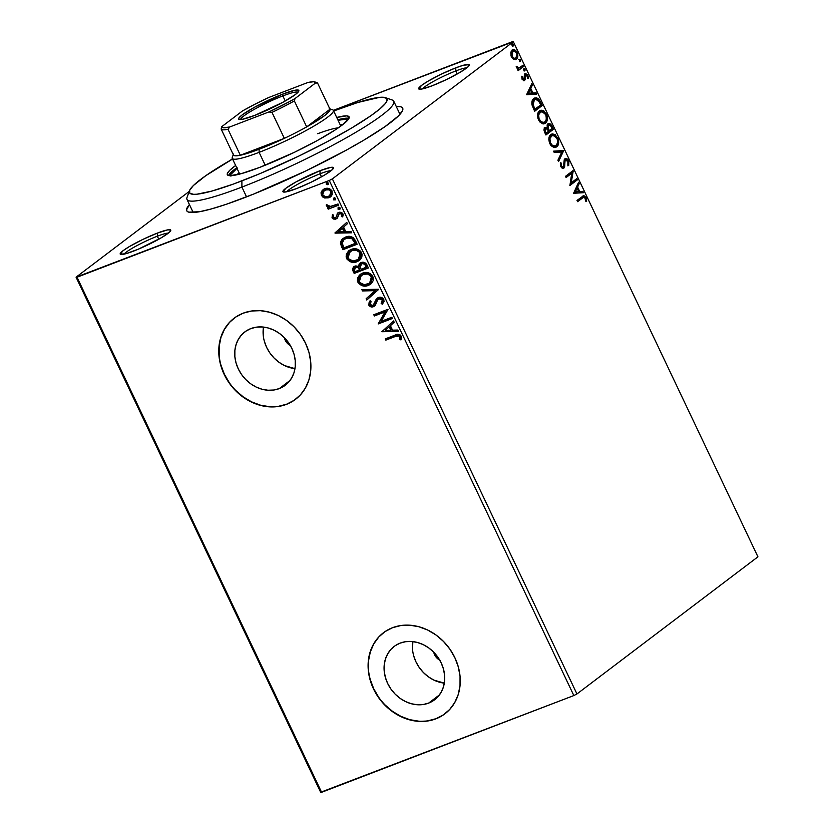 <?xml version="1.0" encoding="UTF-8"?>
<svg xmlns="http://www.w3.org/2000/svg" width="834" height="834" viewBox="0 0 834 834"><rect width="100%" height="100%" fill="white"/><g stroke="black" fill="none" stroke-linecap="round" stroke-linejoin="round"><path stroke-width="1.25" d="M244.081 197.825A119.543 15.158 154.6 0 1 188.442 212.065A119.543 15.158 154.6 0 1 189.443 204.601L186.524 209.887L187.087 211.263L188.682 212.149L199.493 211.732L211.346 208.938L226.4 204.247L253.692 194.051L305.724 170.991L346.079 150.287L363.666 140.268L384.891 126.726L398.36 116.009L402.415 110.901L402.895 109.035L402.332 107.659L400.737 106.773L396.233 106.418A119.543 15.158 154.6 0 1 402.645 110.349A119.543 15.158 154.6 0 1 244.081 197.825M455.802 70.942A25.437 3.221 -25.4 0 0 422.463 88.894A25.437 3.221 154.6 0 1 455.802 70.942L457.24 73.965L455.802 70.942A25.437 3.221 154.6 0 1 466.873 67.815A25.437 3.221 -25.4 0 0 455.802 70.942L455.791 67.846L455.802 70.942M432.095 85.808A27.981 3.544 154.6 0 1 419.075 89.134A27.981 3.544 154.6 0 1 428.905 80.669A27.981 3.544 154.6 0 1 455.791 67.846L441.363 74.122L427.811 81.315L421.566 85.402L418.762 88.946L421.66 89.061L432.095 85.808L446.524 79.522L460.087 72.329L468.208 66.657L469.135 64.698L463.454 65.24L455.791 67.846A27.981 3.544 154.6 0 1 469.208 65.333A27.981 3.544 154.6 0 1 432.095 85.808M320.068 173.795A25.437 3.221 -25.4 0 0 286.729 191.757A25.437 3.221 154.6 0 1 320.068 173.795L321.507 176.829L320.068 173.795A25.437 3.221 154.6 0 1 331.14 170.668A25.437 3.221 -25.4 0 0 320.068 173.795L320.058 170.699L320.068 173.795M296.362 188.661A27.981 3.544 154.6 0 1 283.341 191.997A27.981 3.544 154.6 0 1 293.172 183.532A27.981 3.544 154.6 0 1 320.058 170.699L296.185 181.822L285.833 188.265L283.018 191.81L285.926 191.914L296.362 188.661L310.79 182.375L324.353 175.192L332.464 169.51L333.402 167.551L330.493 167.446L320.058 170.699A27.981 3.544 154.6 0 1 333.475 168.187A27.981 3.544 154.6 0 1 296.362 188.661M157.334 236.21A25.437 3.221 -25.4 0 0 123.995 254.172A25.437 3.221 154.6 0 1 157.334 236.21L158.773 239.243L157.334 236.21A25.437 3.221 154.6 0 1 168.405 233.082A25.437 3.221 -25.4 0 0 157.334 236.21L157.324 233.113L157.334 236.21M133.628 251.076A27.981 3.544 154.6 0 1 120.607 254.412A27.981 3.544 154.6 0 1 130.438 245.947A27.981 3.544 154.6 0 1 157.324 233.113L142.895 239.4L129.343 246.593L123.098 250.68L120.294 254.224L125.965 253.682L138.225 249.23L161.619 237.607L169.74 231.925L170.668 229.975L167.759 229.861L157.324 233.113A27.981 3.544 154.6 0 1 170.741 230.601A27.981 3.544 154.6 0 1 133.628 251.076M290.388 345.599A10.175 8.621 52.8 0 1 284.404 337.718L286.26 341.95L290.701 345.766M439.726 660.121A10.175 8.621 52.8 0 1 433.753 652.23L435.609 656.462L440.05 660.278M263.221 335.112L263.481 327.074A33.475 28.356 -127.2 0 0 294.965 368.628L284.54 365.573L279.056 362.31L274.115 358.067L269.924 353.032L266.63 347.371L264.368 341.325M279.286 388.592A33.475 28.356 52.8 0 1 240.182 372.391A33.475 28.356 52.8 0 1 244.831 331.911A33.475 28.356 52.8 0 1 250.805 328.596L256.299 327.178L262.137 326.959L268.079 327.95L273.906 330.128L279.39 333.392L284.331 337.634L288.522 342.67L291.817 348.331L294.079 354.377L295.226 360.59L295.215 366.72L294.048 372.537L291.754 377.823L288.449 382.379L284.238 386.006L279.286 388.592L273.792 390.01L267.954 390.229L262.012 389.238L256.184 387.059L250.7 383.796L245.759 379.553L241.568 374.518L238.274 368.857L236.012 362.811L234.865 356.598L234.875 350.468L236.043 344.651L238.326 339.365L241.641 334.809L245.853 331.181L250.805 328.596A33.475 28.356 52.8 0 1 289.909 344.796A33.475 28.356 52.8 0 1 285.259 385.277A33.475 28.356 52.8 0 1 279.286 388.592L290.065 380.419L279.286 388.592M412.559 649.634L412.82 641.596A33.475 28.356 -127.2 0 0 444.313 683.14L433.888 680.096L428.395 676.822L423.463 672.59L419.262 667.544L415.968 661.894L413.706 655.847M428.634 703.104A33.475 28.356 52.8 0 1 389.52 686.903A33.475 28.356 52.8 0 1 394.169 646.433A33.475 28.356 52.8 0 1 400.143 643.118L405.647 641.69L411.475 641.471L417.417 642.472L423.245 644.64L428.739 647.914L433.67 652.146L437.86 657.192L441.155 662.842L443.427 668.889L444.574 675.102L444.564 681.242L443.386 687.06L441.103 692.345L437.787 696.89L433.576 700.529L428.634 703.104L423.13 704.532L417.302 704.751L411.36 703.75L405.532 701.582L400.039 698.308L395.108 694.076L390.917 689.03L387.622 683.38L385.36 677.333L384.203 671.12L384.213 664.99L385.391 659.162L387.674 653.877L390.99 649.332L395.201 645.693L400.143 643.118A33.475 28.356 52.8 0 1 439.257 659.319A33.475 28.356 52.8 0 1 434.608 699.789A33.475 28.356 52.8 0 1 428.634 703.104L439.414 694.931L428.634 703.104M383.588 632.631A50.874 43.097 -127.2 0 0 376.634 694.128A50.874 43.097 -127.2 0 0 436.036 718.689L435.817 718.856A50.874 43.097 52.8 0 1 376.384 694.242A50.874 43.097 52.8 0 1 383.452 632.735A50.874 43.097 52.8 0 1 392.533 627.689L385.006 631.609L378.605 637.134L373.569 644.046L370.098 652.073L368.326 660.924L368.305 670.244L370.046 679.689L373.486 688.884L378.49 697.474L384.87 705.137L392.376 711.569L400.706 716.542L409.567 719.846L418.605 721.358L427.467 721.024L435.817 718.856L443.334 714.936L449.734 709.411L454.77 702.509L458.241 694.472L460.024 685.621L460.045 676.301L458.293 666.866L454.853 657.672L449.849 649.081L443.479 641.419L435.974 634.976L427.633 630.014L418.783 626.709L409.744 625.187L400.883 625.521L392.533 627.689A50.874 43.097 52.8 0 1 451.965 652.303A50.874 43.097 52.8 0 1 444.897 713.821A50.874 43.097 52.8 0 1 435.817 718.856L436.036 718.689A50.874 43.097 -127.2 0 0 445.043 713.706M234.239 318.108A50.874 43.097 -127.2 0 0 227.286 379.616A50.874 43.097 -127.2 0 0 286.688 404.177L286.469 404.344A50.874 43.097 52.8 0 1 227.046 379.72A50.874 43.097 52.8 0 1 234.104 318.213A50.874 43.097 52.8 0 1 243.184 313.177L235.668 317.097L229.267 322.612L224.231 329.524L220.76 337.562L218.977 346.412L218.956 355.732L220.708 365.167L224.148 374.362L229.152 382.952L235.522 390.614L243.028 397.057L251.368 402.019L260.218 405.324L269.257 406.846L278.118 406.512L286.469 404.344L293.995 400.424L300.396 394.899L305.432 387.987L308.903 379.96L310.686 371.109L310.696 361.789L308.955 352.344L305.515 343.149L300.511 334.559L294.131 326.897L286.635 320.454L278.295 315.492L269.434 312.187L260.406 310.675L251.534 311.009L243.184 313.177A50.874 43.097 52.8 0 1 302.617 337.791A50.874 43.097 52.8 0 1 295.549 399.298A50.874 43.097 52.8 0 1 286.469 404.344L286.688 404.177A50.874 43.097 -127.2 0 0 295.695 399.194M232.415 158.71L230.226 160.368L232.415 158.71M189.193 191.455L76.071 277.18L320.642 792.269L76.071 277.18L189.193 191.455M329.263 180.478L573.844 695.556L321.601 792.3L77.03 277.222L329.263 180.478L76.071 277.18L77.03 277.222L321.601 792.3L320.642 792.269L573.844 695.556L329.263 180.478L332.37 178.883L513.358 41.731L757.929 556.82L576.951 693.961L332.37 178.883L329.263 180.478M330.744 196.73L324.697 197.981L329.409 197.564L332.328 194.593L331.89 190.694L328.721 188.505L323.728 189.203L321.027 192.748L321.392 195.333L323.071 197.272L325.124 197.658L321.83 195.01L321.392 195.333L324.697 197.981L328.95 197.762L330.525 196.907L332.172 191.205C330.108 188.411 327.616 187.598 324.676 188.765L321.538 191.372L321.392 195.333L321.538 191.372L323.258 189.495M338.594 205.185L338.01 203.955L330.045 206.551L328.419 206.217L327.699 204.976L326.282 205.341L327.251 206.79L329.138 207.364L327.606 207.947L328.189 209.178L338.594 205.185L338.01 203.955L330.848 206.478L326.323 204.82L326.407 205.883L329.138 207.364L327.606 207.947L328.189 209.178L338.594 205.185M337.728 217.705L335.883 219.04L337.301 218.028L339.313 213.608L341.679 213.567L342.138 214.14L339.313 213.608L342.138 214.14L341.408 216.569L342.701 216.903L342.92 213.838L338.677 212.409L337.259 213.421L336.675 216.475L336.54 215.537L336.477 216.85L335.247 217.83L333.287 217.184L333.631 215.193L332.401 214.818L332.182 218.018L333.339 219.019L335.393 219.196L337.301 218.028L339.313 213.608L341.252 213.89L341.857 215.036L341.408 216.569L342.701 216.903L343.17 214.651L341.804 212.618L339.792 212.149L337.895 212.816L336.154 216.996L334.997 217.903L333.444 217.445L333.631 215.193L332.401 214.818L332.036 217.747L332.829 214.484M355.378 240.546L353.032 237.482L350.27 236.47L346.829 236.689L342.962 238.503L341.367 240.171L340.46 243.017L342.899 249.71L357.14 244.247L355.378 240.546C352.845 236.491 349.561 235.334 345.537 237.096L342.983 238.482L340.47 243.309L342.899 249.71L357.14 244.247L355.378 240.546M368.409 267.975L365.824 263.315L361.82 262.345L359.162 264.024L358.62 266.484L355.774 265.91L353.626 266.89L352.521 268.788L353.095 271.186L354.169 273.437L368.409 267.975L366.897 264.785C365.365 262.429 363.426 261.688 361.059 262.574L360.007 263.148L358.62 266.484L354.877 266.15L353.814 266.734L353.095 271.186L354.169 273.437L368.409 267.975M378.605 289.45L361.841 289.596L362.477 290.93L375.123 290.67L366.157 298.697L366.793 300.031L378.511 289.252L361.841 289.596L362.477 290.93L375.123 290.67L366.157 298.697L366.793 300.031L378.605 289.45M391.813 317.274L381.221 321.33L388.029 309.299L373.788 314.752L374.372 315.982L384.985 311.906L378.156 323.957L392.397 318.494L391.813 317.274L381.221 321.33L388.029 309.299L373.788 314.752L374.372 315.982L384.985 311.906L378.156 323.957L392.397 318.494L391.813 317.274M395.306 336.488L399.132 336.071L399.924 337.217L399.632 339.647L401.029 339.855L401.237 336.206L399.945 334.757L398.172 334.309L385.245 338.896L385.829 340.116L395.306 336.488C396.869 335.445 398.36 335.539 399.778 336.78L399.632 339.647L401.029 339.855L401.237 336.206C399.34 334.059 397.213 333.725 394.857 335.205L385.245 338.896L385.829 340.116L385.746 338.698L386.257 339.792L395.306 336.488M381.847 331.734L398.516 331.379L397.881 330.045L392.533 330.16L390.406 325.677L394.201 322.289L393.565 320.954L381.847 331.734L382.18 331.202L381.847 331.734L398.516 331.379L397.881 330.045L392.533 330.16L390.406 325.677L394.201 322.289L393.565 320.954L381.847 331.734M383.776 299.437L381.274 297.415L378.323 297.54L376.165 299.302L373.267 305.223L371.401 305.536L370.442 304.89L370.067 303.732L371.047 301.71L369.712 301.084L368.649 304.817L370.911 306.829L373.986 306.412L375.436 305.015L377.677 299.719L379.804 298.593L382.358 300.084L382.243 302.002L381.169 303.493L382.368 304.212L384.026 301.501L383.776 299.437C382.285 297.373 380.471 296.748 378.323 297.54L372.798 305.463L370.233 304.546L371.047 301.71L369.712 301.084L368.764 305.088C370.046 306.87 371.61 307.392 373.444 306.672L375.31 305.202L377.677 299.719L378.886 298.781L382.358 300.084L381.169 303.493L382.368 304.212L383.776 299.437M370.786 284.029L368.347 285.416L371.693 283.164L373.1 280.797L373.33 277.889L371.985 275.064L369.462 273.229L366.585 272.52L361.195 273.74L357.63 277.805L357.411 280.745L358.307 282.945L362.759 285.864L366.334 285.958L368.774 285.082C364.75 286.729 361.278 285.676 358.349 281.923L357.922 282.246C360.851 285.999 364.322 287.063 368.347 285.416L370.577 284.206L372.84 276.408C369.942 272.614 366.48 271.53 362.446 273.166L360.1 274.449L357.922 282.246L360.319 274.282M359.527 260.302L357.077 261.688L360.434 259.437L361.831 257.07L362.071 254.162L360.715 251.336L358.203 249.502L355.315 248.793L349.926 250.012L346.36 254.078L346.141 257.028L347.038 259.218L351.489 262.137L355.076 262.23L357.505 261.355C353.491 263.002 350.009 261.949 347.08 258.196L346.652 258.519C349.582 262.283 353.053 263.335 357.077 261.688L359.308 260.479L361.581 252.681C358.672 248.886 355.211 247.802 351.177 249.439L348.831 250.721L346.652 258.519L349.05 250.554M335.039 233.145L351.698 232.801L351.072 231.466L345.724 231.571L343.598 227.088L347.382 223.7L346.746 222.365L334.934 232.947L351.698 232.801L351.072 231.466L345.724 231.571L343.598 227.088L347.382 223.7L346.746 222.365L335.039 233.145M339.98 209.084L339.428 209.459L340.23 208.469L339.813 207.583L338.083 207.624L338.083 209.292L339.865 209.125L338.187 208.563L339.782 209.261M335.508 199.67L334.966 200.045L335.758 199.055L335.341 198.169L333.61 198.221L333.61 199.879L335.393 199.722L333.725 199.159L335.32 199.858M328.221 184.335L327.679 184.71L328.481 183.72L328.054 182.834L326.323 182.875L326.334 184.543L328.116 184.377L326.438 183.814L328.033 184.512M513.911 59.443L516.892 58.714L517.81 54.679L515.933 50.718L513.254 49.675L510.961 51.948L511.2 56.316L513.577 59.287L516.434 59.151C518.008 57.994 518.248 55.784 517.132 52.5C515.36 49.717 513.702 48.935 512.159 50.155L510.762 52.823L511.43 56.816L513.911 59.443M523.637 66.48L523.054 65.26L518.758 67.992L516.183 66.293L516.871 68.034L518.352 68.815L517.549 69.43L518.133 70.661L523.637 66.48L518.018 70.431L523.637 66.48L523.054 65.26L519.217 67.898L516.183 66.293L518.352 68.815L517.549 69.43L518.133 70.661L523.637 66.48M524.013 79.272L521.948 78.938L522.709 78.646L522.543 76.634L521.677 76.926L522.543 76.634L521.73 76.269L522.209 79.501L524.357 80.637L525.284 79.439L525.284 75.644L526.025 74.81L528.329 78.229L527.568 74.58L525.347 73.58L524.398 74.799L524.013 79.272L522.855 78.907L522.543 76.634L521.73 76.269L522.074 79.24L524.628 80.481L525.868 74.852L524.857 75.269L527.265 75.79L527.484 77.906L528.329 78.229L527.88 75.133L525.055 73.757L524.377 78.594L523.033 79.678L523.689 79.397M540.432 101.842L538.639 98.985L536.585 97.818L534.552 98.089L532.561 99.965L531.967 104.844L534.646 111.266L542.194 105.553L540.432 101.842L539.619 102.155L541.37 105.866L542.194 105.553L540.432 101.842L534.834 97.953L533.854 98.516C532.217 99.507 531.592 101.612 531.967 104.844L534.646 111.266L542.194 105.553L534.542 111.037L541.37 105.866L539.619 102.155L540.432 101.842M553.453 129.28L551.013 124.62L548.428 123.703L547.146 125.434L547.281 127.925L545.457 127.383L544.341 128.394L544.039 130.323L544.842 132.731L545.916 134.993L553.453 129.28L545.811 134.764L553.453 129.28L551.941 126.09C550.576 123.734 549.262 123.015 548.011 123.943L547.281 127.925L544.967 127.644C543.789 128.561 543.747 130.26 544.842 132.731L545.916 134.993L553.453 129.28M563.648 150.756L553.588 151.152L554.224 152.486L561.782 152.028L557.904 160.243L558.54 161.577L563.648 150.756L562.835 151.069L558.207 160.879L563.555 150.547L553.588 151.152L554.224 152.486L561.782 152.028L557.904 160.243L558.54 161.577L563.648 150.756M576.857 178.57L571.248 182.823L573.073 170.595L565.535 176.308L566.119 177.538L571.738 173.274L569.903 185.513L577.441 179.8L576.857 178.57L571.248 182.823L573.208 170.866L565.535 176.308L566.119 177.538L571.738 173.274L569.903 185.513L577.441 179.8L576.857 178.57M582.591 197.867L584.582 197.22L585.802 200.984L586.677 201.171L586.114 197.502L583.904 195.636L576.992 200.441L577.576 201.672L583.737 197.147L585.343 198.096L585.802 200.984L586.677 201.171L586.114 197.502L583.487 195.729L576.992 200.441L577.576 201.672L582.591 197.867M573.594 193.28L583.56 192.685L582.924 191.351L579.734 191.539L577.608 187.056L579.244 183.584L578.608 182.25L573.594 193.28L583.56 192.685L582.924 191.351L579.734 191.539L577.608 187.056L579.244 183.584L578.608 182.25L573.594 193.28M565.306 160.243L567.923 161.4L567.85 164.851L568.705 165.559L568.652 160.722L567.276 159.013L565.817 158.575L564.201 160.138L563.419 166.717L561.657 166.425L561.418 163.203L560.5 162.599L560.563 166.373L562.304 168.364L564.076 167.905L565.035 161.098L566.182 159.93L567.923 161.4L567.85 164.851L568.705 165.559L568.924 161.41L568.652 160.722L567.839 161.035L567.891 165.872M551.368 134.253L556.904 138.017L557.717 137.704L551.774 134.065L550.847 134.587C548.636 136.161 548.292 139.226 549.835 143.802L555.767 147.357L557.894 145.47L558.707 142.114L558.29 139.184L555.079 134.545L552.348 133.909L550.847 134.587L549.356 136.567L548.824 139.341L549.512 143.062L550.972 145.596L553.964 147.503L556.705 146.836L555.381 147.472M540.109 110.526L545.634 114.289L546.447 113.977L540.515 110.338L539.577 110.859C537.367 112.434 537.033 115.499 538.566 120.075L544.508 123.63L546.624 121.754L547.438 118.386L547.031 115.457L543.82 110.818L541.089 110.182L539.577 110.859L538.086 112.84L537.555 115.613L537.982 118.574L539.702 121.868L542.694 123.786L545.446 123.109L544.122 123.745M526.786 94.701L536.752 94.096L536.116 92.762L532.916 92.949L530.789 88.467L532.436 84.995L531.8 83.661L526.681 94.492L536.752 94.096L536.116 92.762L532.916 92.949L530.789 88.467L532.436 84.995L531.8 83.661L526.786 94.701M524.951 70.775L525.097 69.274L524.096 68.659L523.689 69.743L524.419 70.838L525.097 69.274L523.981 68.732L523.835 70.223L524.805 70.859M520.489 61.362L520.625 59.86L519.509 59.318L519.947 61.424L520.625 59.86L519.509 59.318L519.374 60.819L520.333 61.445M513.202 46.026L513.348 44.525L512.347 43.91L511.94 44.994L512.67 46.089L513.348 44.525L512.232 43.983L512.086 45.474L513.046 46.11M512.399 41.7L333.35 110.369L513.358 41.731L332.37 178.883L576.951 693.961L573.844 695.556L576.951 693.961L757.929 556.82L513.358 41.731L512.399 41.7M355.837 144.814A114.456 14.512 -25.4 0 0 354.012 145.512L355.837 144.814L354.012 145.512M278.337 406.346L286.688 404.177L294.214 400.257M229.475 322.456L224.45 329.367L220.968 337.395L219.196 346.246L219.175 355.565M220.916 365.011L224.367 374.195L229.371 382.796M235.741 390.458L243.247 396.89L251.587 401.863L260.437 405.168L269.476 406.679M427.675 720.857L436.036 718.689L443.552 714.769M378.824 636.967L373.788 643.879L370.317 651.917L368.534 660.757L368.524 670.088M370.265 679.522L373.705 688.717L378.709 697.307M385.089 704.97L392.585 711.412L400.925 716.375L409.786 719.679L418.814 721.191M583.029 195.948L585.301 197.814L586.114 197.502L585.301 197.814L585.864 201.484M583.737 197.147L582.841 197.502M585.875 201.057L585.072 197.377L582.883 195.98M578.129 183.261L578.431 183.897L579.244 183.584L576.794 187.369L577.608 187.056L576.794 187.369L578.921 191.851L582.924 191.351L582.111 191.653L582.632 192.737L582.111 191.653L578.921 191.851L576.794 187.369L578.129 183.261M574.553 192.122L578.713 191.601L574.553 192.122L577.076 188.171L574.553 192.122L577.076 188.171L578.713 191.601L574.553 192.122M576.158 179.102L576.628 180.113L577.441 179.8L569.799 185.284L576.628 180.113L576.158 179.102M570.925 173.587L566.005 177.308L570.925 173.587M572.364 171.126L573.208 170.866L572.395 171.178L570.435 183.136L571.248 182.823L570.435 183.136L572.364 171.126M565.588 160.138L564.222 161.41L565.004 160.316M564.795 164.048L565.035 161.098L564.222 161.41L563.982 164.361L564.795 164.048L563.982 164.361L563.836 166.977L564.649 166.664L564.795 164.048M564.201 159.211C565.337 158.377 566.547 158.992 567.839 161.035L568.652 160.722C567.37 158.679 566.15 158.064 565.014 158.898L563.179 166.967L560.646 166.393L560.354 165.174L560.604 163.516L560.646 166.393L561.47 166.081L561.418 163.203L560.333 163.339L561.418 163.203L560.5 162.599L560.688 166.644L563.794 168.166L564.649 166.664L563.836 166.977L562.981 168.478L563.794 168.166L562.981 168.478L563.836 166.977L564.222 161.41L565.056 160.295M563.179 166.967L562.137 167.405L560.646 166.393L562.189 167.384M568.058 165.393L567.839 161.035L566.463 159.325L565.004 158.887M567.433 160.326L566.964 159.742M553.703 151.402L563.555 150.547L553.703 151.402M556.705 146.836C558.884 145.262 559.218 142.218 557.717 137.704L556.904 138.017C558.405 142.531 558.071 145.575 555.892 147.149L556.705 146.836M555.183 147.576L557.487 144.835L557.477 139.497L554.266 134.858L550.753 134.472M555.027 146.117L552.233 146.179L549.523 142.885L549.199 138.35L551.191 135.775M551.43 135.817L554.454 135.546L557.216 138.913L557.633 142.875L555.548 145.96L552.608 145.606L550.45 142.875L549.898 138.559L552.181 135.389L550.617 136.13L551.43 135.817C553.13 134.42 554.975 135.254 556.966 138.329C558.144 141.936 557.873 144.365 556.122 145.606C554.433 146.993 552.588 146.179 550.586 143.167C549.398 139.518 549.679 137.068 551.43 135.817L550.617 136.13C548.855 137.381 548.574 139.831 549.773 143.479L550.586 143.167L549.773 143.479C551.774 146.492 553.62 147.305 555.308 145.919M556.122 145.606L554.558 146.346M544.154 127.956L547.281 127.925L544.644 127.696M547.198 124.256C548.449 123.328 549.762 124.047 551.128 126.403L551.941 126.09L551.128 126.403L552.64 129.583L550.461 125.256L548.074 123.891M548.188 130.448L547.229 127.946L548.48 131.074L548.188 130.448L549.001 130.135L548.188 130.448M547.156 127.466L547.406 125.924L548.553 125.267M545.353 128.936L544.748 129.176L545.561 128.863L544.748 129.176L544.685 132.22L545.499 131.908L545.561 128.863C546.468 128.259 547.354 128.874 548.219 130.719L548.522 131.345L545.29 133.492L546.103 133.179L545.499 131.908L544.685 132.22L545.29 133.492L544.477 131.751L544.539 129.364M545.561 128.863L547.292 129.155L548.522 131.345L546.103 133.179L545.009 130.396L545.843 128.697L545.019 129.009M548.355 125.267L548.595 125.173C549.575 124.579 550.523 125.267 551.43 127.227L552.098 128.634L548.48 131.074L549.293 130.761L548.167 128.123L547.354 128.436L548.167 128.123L548.595 125.173L547.146 127.227M548.595 125.173L550.44 125.569L552.098 128.634L549.293 130.761L547.969 127.154L548.876 125.017L548.063 125.329M545.446 123.109C547.615 121.535 547.959 118.491 546.447 113.977L545.634 114.289C547.146 118.803 546.802 121.847 544.633 123.422L545.446 123.109M543.914 123.849L546.228 121.107L546.218 115.77L543.007 111.13L539.483 110.745M543.768 122.389L540.526 122.191L538.253 119.158L537.94 114.623L539.921 112.058M540.161 112.09L543.184 111.819L545.947 115.186L546.364 119.147L545.373 121.41L543.976 122.358L541.339 121.879L539.066 118.845L538.639 114.842L540.922 111.662L539.348 112.402L540.161 112.09C541.86 110.693 543.705 111.527 545.697 114.602C546.885 118.209 546.604 120.638 544.863 121.879C543.163 123.265 541.318 122.452 539.317 119.439C538.128 115.79 538.41 113.341 540.161 112.09L539.348 112.402C537.596 113.653 537.315 116.103 538.503 119.752L539.317 119.439L538.503 119.752C540.505 122.765 542.35 123.578 544.049 122.191M544.863 121.879L543.299 122.619M534.427 98.151L539.619 102.155L537.159 98.725L534.104 98.235M534.438 99.746L536.262 99.131L537.909 99.882L540.828 104.907L534.834 109.452L532.79 103.124L533.374 100.966L535.209 99.298L533.624 100.059L534.438 99.746L533.624 100.059L532.175 105.261L532.989 104.948L532.175 105.261L533.645 108.962L534.458 108.649L533.645 108.962L534.021 109.765L534.834 109.452L532.989 104.948L534.438 99.746C535.543 98.693 536.877 98.933 538.451 100.455L540.828 104.907L534.021 109.765L531.977 103.437L532.843 100.841L534.469 99.58M531.321 84.682L532.436 84.995L529.976 88.779L530.789 88.467L529.976 88.779L532.102 93.262L536.116 92.762L535.303 93.074L535.814 94.148L535.303 93.074L532.102 93.262L529.976 88.779L531.321 84.682M527.734 93.533L531.894 93.012L527.734 93.533L528.558 93.22L530.268 89.582L527.734 93.533L530.268 89.582L531.894 93.012L527.734 93.533M521.896 78.959L523.199 79.584L523.564 78.907M524.242 74.07L527.067 75.446L527.88 75.133L527.078 75.446L524.867 73.788M527.557 77.145L527.588 77.948M525.67 74.956L525.055 75.164M524.857 75.269L524.523 77.698L525.337 77.385L524.523 77.698L524.471 79.751L525.284 79.439L523.815 80.794L524.857 75.269M523.919 80.742L524.628 80.481L523.919 80.742M527.568 78.208L527.547 77.072M523.199 79.584L522.042 79.209M523.168 69.034L525.097 69.274L524.284 69.587L524.138 71.088M524.325 70.859L523.7 68.982M516.236 66.741L517.049 66.439L516.236 66.741M516.434 67.356L517.205 67.054L516.434 67.356M516.392 67.366L518.633 68.127M516.59 67.69L519.217 67.898M522.345 65.792L522.824 66.793L522.345 65.792M518.696 59.631L520.625 59.86L519.811 60.173L519.676 61.674M519.863 61.455L519.238 59.568M511.982 50.103L512.795 49.79L512.159 50.155M512.389 49.998L516.09 52.354M516.35 52.803L517.132 52.5L516.35 52.803M516.183 52.552L516.454 53.011C517.247 55.461 517.049 57.087 515.85 57.921C514.703 58.86 513.463 58.328 512.107 56.316L511.325 56.608L512.107 56.316L512.743 51.374C513.89 50.436 515.12 50.978 516.454 53.011L516.934 54.637L515.62 59.464L516.434 59.151L515.37 59.631L517.049 56.212M515.777 59.516L516.434 59.151M517.049 56.222L516.913 54.554M510.981 55.805L511.586 52.01L513.556 51.01L516.038 52.292L514.891 50.822M515.12 51.03L512.149 50.05M516.934 54.637L515.85 57.921L514.568 58.317L513.025 57.609L511.638 54.679L512.743 51.374L511.93 51.687L512.743 51.322M514.651 58.474L512.993 58.432L511.492 57.004M512.743 51.374L511.93 51.687L510.835 55.075M515.85 57.921L514.515 58.526M511.294 56.618C512.649 58.641 513.89 59.172 515.037 58.234M511.419 44.285L513.348 44.525L512.535 44.838L512.389 46.339M512.576 46.11L511.951 44.233M577.076 188.171L578.713 191.601L575.366 191.81L577.076 188.171M530.268 89.582L531.894 93.012L528.558 93.22L530.268 89.582M401.164 339.48L399.632 339.647L400.216 336.456C398.798 335.216 397.297 335.122 395.733 336.154L399.559 335.737L400.383 337.113L400.059 339.323L401.164 339.48M398.36 331.067L382.274 331.411L398.36 331.067M391.261 329.868L389.634 326.438L389.197 326.761L389.634 326.438L390.833 330.191L391.261 329.868M385.235 330.316L389.197 326.761L390.833 330.191L385.235 330.316L389.197 326.761L390.833 330.191L385.235 330.316M392.334 318.359L378.156 323.957L385.423 311.582L374.372 315.982L374.278 314.564L374.8 315.659L385.423 311.582L378.584 323.634L392.334 318.359M382.712 303.837L381.169 303.493L382.785 299.76L379.314 298.447L378.104 299.385L380.241 298.259L382.128 298.906L382.952 300.761L381.597 303.169L382.712 303.837M377.677 299.719L378.886 298.781M374.654 305.953L373.872 306.339C372.037 307.068 370.473 306.547 369.201 304.764L370.14 300.761L369.097 302.565M373.653 304.931L372.798 305.463M373.225 305.14L374.716 303.691L377.5 297.957M377.541 297.926L373.705 304.9M376.228 299.594L375.925 300.25M369.097 302.554L369.368 305.077L371.349 306.505M373.278 306.526L374.925 305.755M378.646 298.833L379.314 298.447M367.2 299.656L366.595 298.363L366.157 298.697L375.55 290.347L362.477 290.93L362.425 289.586L362.905 290.607L375.55 290.347L366.595 298.363L367.2 299.656M358.067 277.461L358.349 281.923L361.758 285.082L366.772 285.624L371.14 283.768M367.45 285.489L368.128 285.311M360.476 274.157L358.662 276.21M357.734 279.505L357.838 280.422M361.549 275.126L365.636 273.552L370.452 274.918L371.954 276.971L372.266 279.067L370.087 282.809M369.816 283.018L371.828 276.69C369.493 273.604 366.71 272.728 363.457 274.063L363.03 274.396C366.272 273.052 369.066 273.927 371.401 277.013L369.598 283.185L367.752 284.185C364.521 285.509 361.727 284.665 359.35 281.631L361.195 275.387L363.457 274.063L361.414 275.23M368.347 267.839L354.169 273.437L353.522 270.852L353.095 271.186L354.033 266.578L352.938 268.861L354.596 273.114L368.347 267.839M359.923 263.294L359.047 266.161L360.225 263.002M353.543 267.089L353.157 267.714M360.997 264.201L361.675 263.659M366.126 265.577L366.793 266.984L366.126 265.577L365.699 265.91L366.126 265.577C365.229 263.617 363.874 262.918 362.081 263.471L361.643 263.805C363.447 263.242 364.802 263.951 365.699 265.91L366.366 267.307L361.07 269.34L360.017 266.703L362.352 263.388L364.458 263.554L365.824 264.983M355.159 267.474L358.151 267.057L359.746 268.944C358.881 267.109 357.609 266.473 355.92 267.047L355.023 267.589M355.044 271.655L354.44 270.383L355.493 267.37C357.171 266.797 358.453 267.433 359.308 269.278L359.746 268.944L359.61 269.903L355.044 271.655L354.096 268.944L355.086 267.558L357.723 267.38L359.61 269.903L355.044 271.655M362.081 263.471L364.583 264.232L366.366 267.307L366.793 266.984L361.07 269.34L359.996 265.744L361.643 263.805M346.798 253.734L347.08 258.196L350.488 261.355L355.503 261.897L359.871 260.041M356.191 261.761L356.858 261.584M349.206 250.429L347.392 252.483M346.475 255.777L346.579 256.695M350.28 251.399L354.367 249.825L359.183 251.19L360.695 253.244L361.007 255.34L358.818 259.093M358.547 259.291L360.569 252.963C358.234 249.877 355.44 249.001 352.188 250.346L351.76 250.669C355.013 249.324 357.796 250.2 360.132 253.286L358.339 259.457L356.493 260.458C353.262 261.793 350.457 260.938 348.091 257.904L349.926 251.66L352.188 250.346L350.144 251.503M342.983 238.482L341.294 240.786L340.897 242.975L343.337 249.387L357.077 244.112L342.899 249.71L343.337 249.387L342.19 246.968L341.752 247.302L340.47 243.309L343.201 238.315M350.249 237.492L353.136 238.962L355.524 243.257L343.775 247.927L342.117 243.434L344.129 239.389L349.279 237.429M344.327 239.254L345.015 238.753M346.12 238.326C348.268 237.315 350.416 237.586 352.553 239.118L352.98 238.795C350.843 237.252 348.706 236.992 346.548 238.003L351.604 238.409L354.471 242.267L352.98 238.795L352.553 239.118L355.096 243.58L354.898 241.943L355.096 243.58L343.775 247.927L342.138 242.506L343.274 240.161L346.12 238.326M351.552 232.488L335.466 232.822L351.552 232.488M344.442 231.279L342.816 227.849L344.015 231.612L344.442 231.279M338.427 231.727L342.388 228.172L344.015 231.612L338.427 231.727L342.388 228.172L344.015 231.612L338.427 231.727M336.05 217.174L335.247 217.83M338.677 212.409L337.259 213.421M338.458 214.286L339.313 213.608M339.751 213.285L339.063 213.733M335.883 219.04L332.474 217.424L335.883 219.04L337.301 218.028M332.672 214.818L332.266 216.642L333.204 218.352L335.299 218.956L337.092 218.31M339.428 209.459L340.136 207.979L338.104 207.603M338.458 207.416L338.187 208.563L338.896 207.082M338.51 207.301L338.333 208.781L340.063 209.032M338.531 205.049L328.189 209.178L328.096 207.76L328.617 208.854L338.531 205.049M326.719 204.747L327.345 206.217L329.566 207.04L326.407 205.883L326.751 204.486M334.966 200.045L335.664 198.575L333.631 198.2M333.996 198.002L333.725 199.159L334.424 197.679M334.038 197.887L333.861 199.378L335.591 199.628M328.377 197.741L331.098 196.47M322.57 190.183L321.392 192.925L322.091 195.5L324.134 197.293L327.345 197.898M329.847 195.667L331.327 191.372C329.753 189.328 327.877 188.755 325.698 189.662L325.27 189.985C327.439 189.089 329.315 189.662 330.889 191.695L329.638 195.844L328.377 196.532C326.188 197.429 324.29 196.876 322.675 194.843L323.967 190.705L327.929 189.308L330.222 190.069L331.484 191.768L331.098 194.426L330.097 195.5M327.679 184.71L328.377 183.23L326.355 182.855M326.709 182.667L326.438 183.814L327.137 182.333M326.761 182.552L326.574 184.033L328.315 184.283M363.03 274.396L367.533 274.032L370.703 275.929L371.839 279.4L369.65 283.143L364.427 284.728L360.059 282.705L358.974 280.433L359.339 277.67L363.03 274.396M351.76 250.669L356.264 250.304L359.444 252.202L360.569 255.673L358.391 259.416L353.157 261L348.789 258.978L347.705 256.705L348.08 253.943L351.76 250.669M325.27 189.985L328.679 189.829L330.681 191.32L331.181 193.311L329.659 195.823L326.282 196.907L322.894 195.229L322.612 192.466L325.27 189.985M189.474 190.715L187.045 197.366A114.456 14.512 -25.4 0 0 241.902 187.077L241.891 180.884A109.369 13.865 154.6 0 1 189.474 190.715A109.369 13.865 154.6 0 1 232.561 159.023M333.652 111.026A109.369 13.865 154.6 0 1 334.538 110.682L333.652 111.026M317.681 133.711A55.961 7.089 154.6 0 1 338.333 127.842M338.062 120.305A64.864 8.225 154.6 0 1 347.788 120.075L345.401 119.272L338.062 120.305M343.254 124.235A64.864 8.225 -25.4 0 0 340.23 124.871L343.118 124.266M348.977 118.334A67.408 8.548 -25.4 0 0 337.801 119.762L347.601 118.147M336.728 117.479A67.408 8.548 154.6 0 1 349.102 116.875A67.408 8.548 154.6 0 1 321.236 138.35A67.408 8.548 154.6 0 1 259.666 167.415L241.214 173.68L229.913 175.703L227.536 174.994L227.494 173.17L229.777 170.282L235.626 165.486A67.408 8.548 154.6 0 0 227.328 174.702L227.328 174.702A67.408 8.548 154.6 0 0 259.666 167.415L294.433 152.288L317.181 140.612L335.518 129.729L342.128 125.11L348.946 118.407L348.893 116.572L346.517 115.874L336.728 117.479M399.976 114.321L393.773 101.248A114.456 14.512 154.6 0 1 346.444 137.725A114.456 14.512 154.6 0 1 241.902 187.077L246.551 196.876L241.902 187.077A114.456 14.512 154.6 0 1 186.993 199.441L193.196 212.503M232.915 158.825L205.706 175.734L193.394 185.534L189.683 190.215L189.756 193.186L193.613 194.332L196.918 194.207L211.951 191.059L233.541 184.012L259.854 173.67L298.301 156.333L326.448 142.124L351.302 128.227L370.723 115.843L379.804 108.962L385.371 103.489L386.757 101.362L386.684 98.391L382.827 97.244L379.512 97.37L357.932 102.457L334.538 110.682A109.369 13.865 154.6 0 1 385.444 97.661A109.369 13.865 154.6 0 1 347.007 130.74A109.369 13.865 154.6 0 1 241.891 180.884L241.902 187.077A114.456 14.512 -25.4 0 0 351.906 134.597A114.456 14.512 -25.4 0 0 392.136 99.976L385.444 97.661M230.862 172.565L236.71 167.759A67.408 8.548 -25.4 0 0 228.537 175.515M230.914 176.172L230.862 174.41L237.429 167.957M230.643 175.703A64.864 8.225 154.6 0 1 236.971 168.312M239.129 172.867A64.864 8.225 -25.4 0 0 236.741 174.817L239.129 172.867M282.851 95.92A31.796 4.034 -25.4 0 0 240.619 119.533A31.796 4.034 154.6 0 1 282.851 95.92L285.249 100.977L282.851 95.92A31.796 4.034 154.6 0 1 297.967 92.303A31.796 4.034 -25.4 0 0 282.851 95.92L282.851 94.065L282.851 95.92M254.631 115.457A33.318 4.222 154.6 0 1 239.118 119.429A33.318 4.222 154.6 0 1 250.825 109.348A33.318 4.222 154.6 0 1 282.851 94.065L295.278 90.187L298.739 90.322L298.76 91.229L295.382 94.544L283.06 102.207L254.631 115.457L242.204 119.335L238.743 119.199L238.722 118.292L242.089 114.977L254.422 107.315L282.851 94.065A33.318 4.222 154.6 0 1 298.822 91.073A33.318 4.222 154.6 0 1 254.631 115.457M315.565 82.42A53.418 6.766 154.6 0 1 317.639 83.223L329.993 109.233L306.683 126.893L294.35 100.914L295.007 98.558L315.69 82.879L317.65 83.254L329.993 109.233L306.683 126.893L324.447 115.728L328.93 111.746L329.993 109.233A53.418 6.766 -25.4 0 0 329.972 109.202A53.418 6.766 -25.4 0 0 329.962 109.16A53.418 6.766 154.6 0 1 329.993 109.233A53.418 6.766 154.6 0 1 306.683 126.893A53.418 6.766 154.6 0 1 284.342 138.361A53.418 6.766 154.6 0 1 259.103 149.255L259.103 152.351A55.961 7.089 -25.4 0 0 312.886 126.695A55.961 7.089 -25.4 0 0 332.547 109.765L329.211 108.608M340.814 126.09L333.36 110.39A55.961 7.089 154.6 0 1 310.217 128.217A55.961 7.089 154.6 0 1 259.103 152.351L265.222 165.236L259.103 152.351A55.961 7.089 154.6 0 1 232.259 158.387L239.712 174.087M284.342 138.361L240.328 155.249L259.103 149.255L284.342 138.361L240.328 155.249A53.418 6.766 154.6 0 1 233.457 154.988A53.418 6.766 -25.4 0 0 233.478 155.02A53.418 6.766 -25.4 0 0 240.328 155.249L227.995 129.26L229.819 126.945L268.871 111.965L271.999 112.381L284.342 138.361A53.418 6.766 -25.4 0 0 306.683 126.893L294.35 100.914A53.418 6.766 154.6 0 1 271.999 112.381L284.342 138.361M233.499 154.05L232.279 157.376A55.961 7.089 -25.4 0 0 259.103 152.351L259.103 149.255A53.418 6.766 154.6 0 1 240.328 155.249L227.995 129.26A53.418 6.766 154.6 0 1 221.135 129.041A53.418 6.766 154.6 0 1 221.125 128.999A53.418 6.766 -25.4 0 0 227.995 129.26L229.819 126.945L268.871 111.965L289.002 101.884L295.007 98.558L315.69 82.879L313.626 81.732L307.652 82.576L268.6 97.557L254.933 104.24L242.465 110.964L221.781 126.643L221.125 128.999L221.781 126.643L223.856 127.79L229.819 126.945A51.885 6.578 154.6 0 1 221.781 126.643L242.465 110.964A51.885 6.578 154.6 0 1 268.6 97.557L307.652 82.576A51.885 6.578 154.6 0 1 314.866 81.93A51.885 6.578 154.6 0 1 315.69 82.879L317.65 83.254A53.418 6.766 154.6 0 1 317.65 83.254A53.418 6.766 -25.4 0 0 316.868 82.629L314.866 81.93M221.156 129.072L233.457 154.988M271.999 112.381A53.418 6.766 -25.4 0 0 294.35 100.914L295.007 98.558A51.885 6.578 154.6 0 1 268.871 111.965L271.999 112.381M555.767 147.357L554.954 147.67M544.508 123.63L543.695 123.943M329.972 109.202L317.639 83.223M233.478 155.02L221.135 129.041"/></g></svg>
